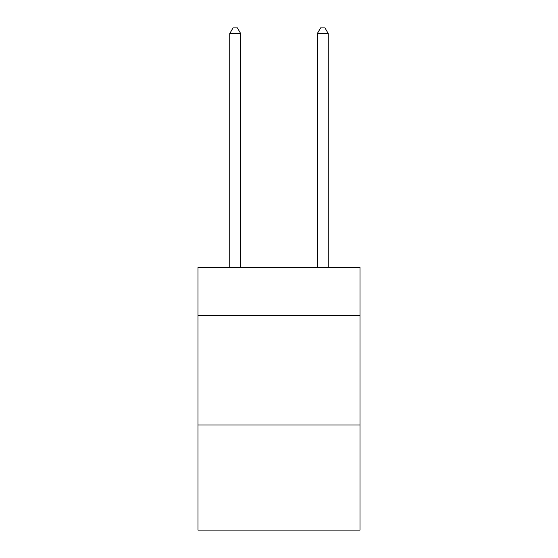 <?xml version="1.0" encoding="UTF-8"?>
<svg xmlns="http://www.w3.org/2000/svg" width="558" height="558" viewBox="0 0 558 558"><rect width="100%" height="100%" fill="white"/><g stroke="black" fill="none" stroke-linecap="round" stroke-linejoin="round"><path stroke-width="0.84" d="M360.001 315.556L360.001 267.401L197.999 267.401L197.999 315.556L360.001 315.556L360.001 530.1L197.999 530.1L197.999 315.556M360.001 425.022L197.999 425.022M240.686 267.401L240.686 33.592L229.743 33.592L229.743 267.401M229.743 33.592L233.028 27.9L237.408 27.9L240.686 33.592M328.257 267.401L328.257 33.592L317.314 33.592L317.314 267.401M317.314 33.592L320.592 27.9L324.972 27.9L328.257 33.592"/></g></svg>
